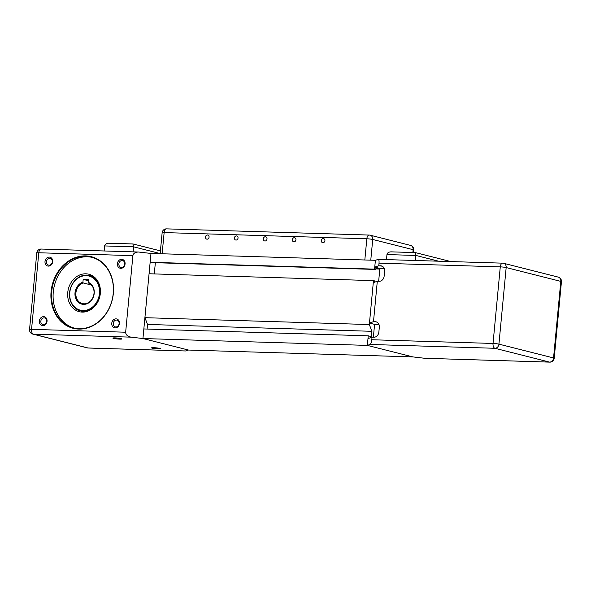<?xml version="1.0" encoding="UTF-8"?>
<svg xmlns="http://www.w3.org/2000/svg" width="591" height="591" viewBox="0 0 591 591"><rect width="100%" height="100%" fill="white"/><g stroke="black" fill="none" stroke-linecap="round" stroke-linejoin="round"><path stroke-width="0.89" d="M185.773 350.973L88.044 347.988A4.292 3.598 104.2 0 1 87.394 347.9A4.292 4.292 0 0 0 88.318 348.025L185.773 350.973L188.463 350.042L142.941 338.532L143.849 328.958L368.252 335.821L371.444 336.626L371.946 331.307L369.323 324.548L373.475 280.622L374.724 280.939L374.605 282.188M147.1 329.061L147.536 324.452L144.913 317.685L149.065 273.759L373.475 280.622M154.295 273.921L155.352 262.714M375.81 269.452L374.561 269.134L375.396 260.306L374.753 267.117L379.873 268.41L378.654 281.286L379.814 269.053L375.942 268.07L375.81 269.452L151.399 262.589L150.151 262.271L150.986 253.443L375.396 260.306L378.233 259.353C378.92 259.567 379.186 260.838 379.023 263.165L378.779 265.721L382.17 266.179M378.964 324.489L374.583 324.356L369.464 323.063L373.49 321.667L375.3 321.718A5.371 4.492 -75.8 0 1 376.112 321.836A5.371 4.492 -75.8 0 1 379.326 327.178L378.861 332.068A5.371 4.492 -75.8 0 1 373.837 337.247L372.027 337.195L367.994 338.591L367.351 345.395L142.941 338.532L188.463 350.042L412.873 356.905L367.351 345.395L368.252 335.821M147.536 324.452L371.946 331.307M144.913 317.685L369.323 324.548M375.861 268.927L379.814 269.053M150.151 262.271L374.561 269.134M374.583 324.356L373.364 337.232M369.464 323.063L373.283 282.646L377.309 281.25L373.49 321.667M372.027 337.195L371.783 339.744C371.458 342.352 370.875 343.925 370.04 344.464L367.351 345.395L412.873 356.905L424.663 358.279L549.807 362.135A4.292 2.305 -88.2 0 1 549.534 362.098L424.663 358.279M384.253 268.543L379.873 268.41M377.309 281.25L379.119 281.301A5.371 4.492 -75.8 0 0 384.15 276.123L384.615 271.232A5.371 4.492 -75.8 0 0 381.402 265.891A5.371 4.492 -75.8 0 0 380.589 265.773M374.753 267.117L378.779 265.721M415.207 252.616L415.916 255.452L438.625 261.2M391.685 251.892L391.161 251.855C388.723 251.929 387.327 252.83 386.957 254.573L415.916 255.452L415.443 260.491M386.484 259.604L386.957 254.573M67.758 292.456A19.326 16.179 -75.8 0 0 79.305 311.686A19.326 16.179 -75.8 0 0 100.33 293.446A19.326 16.179 -75.8 0 0 88.783 274.217A19.326 16.179 -75.8 0 0 67.758 292.456M113.213 293.491A36.502 30.569 104.2 0 1 73.498 327.939A36.502 30.569 104.2 0 1 51.683 291.607A36.502 30.569 104.2 0 1 91.398 257.159A36.502 30.569 104.2 0 1 113.213 293.491M92.196 257.373A36.502 30.569 -75.8 0 0 53.279 292.013A36.502 30.569 -75.8 0 0 74.296 328.123M51.092 291.54A36.93 30.924 -75.8 0 0 78.766 329.076A36.93 30.924 -75.8 0 0 113.346 293.446A36.93 30.924 -75.8 0 0 85.68 255.903A36.93 30.924 -75.8 0 0 51.092 291.54M113.236 323.432A3.48 2.918 104.2 0 1 117.025 320.145A3.48 2.918 104.2 0 1 119.109 323.609A3.48 2.918 104.2 0 1 115.319 326.897A3.48 2.918 104.2 0 1 113.236 323.432M111.765 323.262A4.551 3.812 -75.8 0 0 115.179 327.887A4.551 3.812 -75.8 0 0 119.441 323.499A4.551 3.812 -75.8 0 0 116.028 318.867A4.551 3.812 -75.8 0 0 111.765 323.262M40.845 321.216A3.48 2.918 104.2 0 1 44.635 317.936A3.48 2.918 104.2 0 1 46.719 321.401A3.48 2.918 104.2 0 1 42.929 324.681A3.48 2.918 104.2 0 1 40.845 321.216M39.375 321.046A4.551 3.812 -75.8 0 0 42.788 325.678A4.551 3.812 -75.8 0 0 47.051 321.282A4.551 3.812 -75.8 0 0 43.638 316.65A4.551 3.812 -75.8 0 0 39.375 321.046M45.005 261.488A4.551 3.812 -75.8 0 0 48.418 266.113A4.551 3.812 -75.8 0 0 52.68 261.724A4.551 3.812 -75.8 0 0 49.267 257.092A4.551 3.812 -75.8 0 0 45.005 261.488M52.348 261.835A3.48 2.918 104.2 0 1 48.558 265.123A3.48 2.918 104.2 0 1 46.475 261.658A3.48 2.918 104.2 0 1 50.265 258.37A3.48 2.918 104.2 0 1 52.348 261.835M118.865 263.874A3.48 2.918 104.2 0 1 122.655 260.587A3.48 2.918 104.2 0 1 124.738 264.051A3.48 2.918 104.2 0 1 120.948 267.339A3.48 2.918 104.2 0 1 118.865 263.874M117.395 263.704A4.551 3.812 -75.8 0 0 120.808 268.329A4.551 3.812 -75.8 0 0 125.07 263.933A4.551 3.812 -75.8 0 0 121.657 259.309A4.551 3.812 -75.8 0 0 117.395 263.704M99.51 292.774A17.604 14.745 104.2 0 1 83.619 310.541A17.604 14.745 104.2 0 1 69.716 293.417A17.604 14.745 104.2 0 1 85.599 275.65A17.604 14.745 104.2 0 1 99.51 292.774M100.433 291.496A18.255 15.285 -75.8 0 0 89.426 275.487A18.255 15.285 -75.8 0 0 69.509 293.513A18.255 15.285 -75.8 0 0 80.479 310.873A18.255 15.285 -75.8 0 0 97.766 302.023M114.986 337.897A4.551 0.451 -174.6 0 0 112.888 338.037A4.551 0.451 -174.6 0 0 114.994 338.673A4.551 0.451 -174.6 0 0 119.81 339.123A4.551 0.451 -174.6 0 0 121.916 338.894A4.551 0.451 -174.6 0 0 114.986 337.897M153.675 347.685A4.551 0.451 -174.6 0 0 151.584 347.826A4.551 0.451 -174.6 0 0 153.682 348.454A4.551 0.451 -174.6 0 0 158.506 348.904A4.551 0.451 -174.6 0 0 160.604 348.675A4.551 0.451 -174.6 0 0 153.675 347.685M142.941 338.532L131.15 337.158C127.597 336.486 125.772 334.838 125.654 332.216L132.894 255.644C133.381 253.325 135.25 252.121 138.493 252.025L150.986 253.443L142.941 338.532M83.198 282.956L82.917 282.202A11.377 9.53 -75.8 0 0 76.18 299.401A11.377 9.53 -75.8 0 0 91.804 299.881A11.377 9.53 -75.8 0 0 88.347 282.365L88.628 283.119A10.734 8.991 104.2 0 1 93.489 296.017A10.734 8.991 104.2 0 1 82.319 303.589A10.734 8.991 104.2 0 1 75.862 293.557A10.734 8.991 104.2 0 1 83.198 282.956L91.361 285.017M82.917 282.202L83.183 279.395L88.613 279.565L88.347 282.365M88.502 280.747L83.183 279.395M132.886 243.98L133.596 246.824L160.176 253.546M109.365 243.263L108.84 243.219C106.402 243.293 105.006 244.201 104.637 245.937L133.596 246.824L133.115 251.855M104.164 250.976L104.637 245.937M324.917 240.692A2.165 1.81 104.2 0 1 321.275 240.581A2.165 1.81 104.2 0 1 324.917 240.692M295.958 239.813A2.165 1.81 104.2 0 1 292.316 239.702A2.165 1.81 104.2 0 1 295.958 239.813M267.006 238.927A2.165 1.81 104.2 0 1 263.357 238.816A2.165 1.81 104.2 0 1 267.006 238.927M238.047 238.04A2.165 1.81 104.2 0 1 234.405 237.929A2.165 1.81 104.2 0 1 238.047 238.04M209.088 237.154A2.165 1.81 104.2 0 1 205.446 237.043A2.165 1.81 104.2 0 1 209.088 237.154M370.04 344.464L494.911 348.284L549.534 362.098A4.292 3.598 -75.8 0 0 553.553 357.954A4.292 0.428 5.4 0 1 554.21 358.249A4.292 4.292 0 0 1 549.807 362.135M375.3 321.718L376.888 322.117M560.793 281.382A4.292 3.598 -75.8 0 0 558.229 277.105A4.292 4.292 0 0 1 561.45 281.671A4.292 0.428 -174.6 0 0 560.793 281.382L553.553 357.954L498.93 344.139A4.292 3.598 104.2 0 1 494.911 348.284A4.292 2.305 -88.2 0 1 493.034 343.452A4.292 0.428 5.4 0 1 498.93 344.139L506.169 267.56A4.292 0.428 -174.6 0 0 500.274 266.873A4.292 2.305 -88.2 0 1 502.682 263.158A4.292 2.305 -88.2 0 1 502.956 263.194A4.292 3.598 104.2 0 1 503.606 263.291A4.292 3.598 104.2 0 1 506.169 267.56L560.793 281.382M379.023 263.165L500.274 266.873L493.034 343.452L371.783 339.744M88.318 348.025A4.292 2.305 -88.2 0 1 88.044 347.988L33.421 334.174L131.15 337.158M125.654 332.216L31.552 329.342L38.792 252.763A4.292 0.428 -174.6 0 0 36.79 252.933A4.292 4.292 0 0 1 41.193 249.047L138.493 252.025M132.894 255.644L38.792 252.763A4.292 2.305 -88.2 0 1 41.193 249.047M32.771 334.078A4.292 3.598 -75.8 0 0 33.421 334.174A4.292 2.305 91.8 0 1 31.552 329.342A4.292 0.428 -174.6 0 0 29.55 329.512A4.292 4.292 0 0 0 32.771 334.078L87.394 347.9M166.817 228.902A4.292 2.305 91.8 0 0 166.544 228.865A4.292 2.305 91.8 0 0 164.135 232.581L366.826 238.779A4.292 2.305 -88.2 0 1 369.235 235.063A4.292 2.305 -88.2 0 1 369.508 235.1A4.292 3.598 104.2 0 1 370.158 235.188A4.292 3.598 104.2 0 1 372.729 239.466A4.292 0.428 -174.6 0 0 366.826 238.779L364.824 259.988M370.771 260.166L372.729 239.466L413.124 249.683A4.292 3.598 -75.8 0 0 410.56 245.405L370.158 235.188A4.292 4.292 0 0 0 369.235 235.063L166.544 228.865A4.292 4.292 0 0 0 162.141 232.751A4.292 0.428 -174.6 0 1 164.135 232.581L162.133 253.79M413.537 252.542L413.781 249.978A4.292 0.428 -174.6 0 0 413.124 249.683L412.858 252.52M450.859 261.577L415.384 252.601M415.325 252.593L391.161 251.855M558.229 277.105L503.606 263.291A4.292 4.292 0 0 0 502.682 263.158L378.233 259.353M561.45 281.671L554.21 358.249M93.674 276.558L89.426 275.487M160.427 250.887L133.064 243.972M133.005 243.965L108.84 243.219M84.727 311.952L80.479 310.873M29.55 329.512L36.79 252.933M160.154 253.724L162.141 232.751M413.781 249.978A4.292 4.292 0 0 0 410.56 245.405"/></g></svg>
